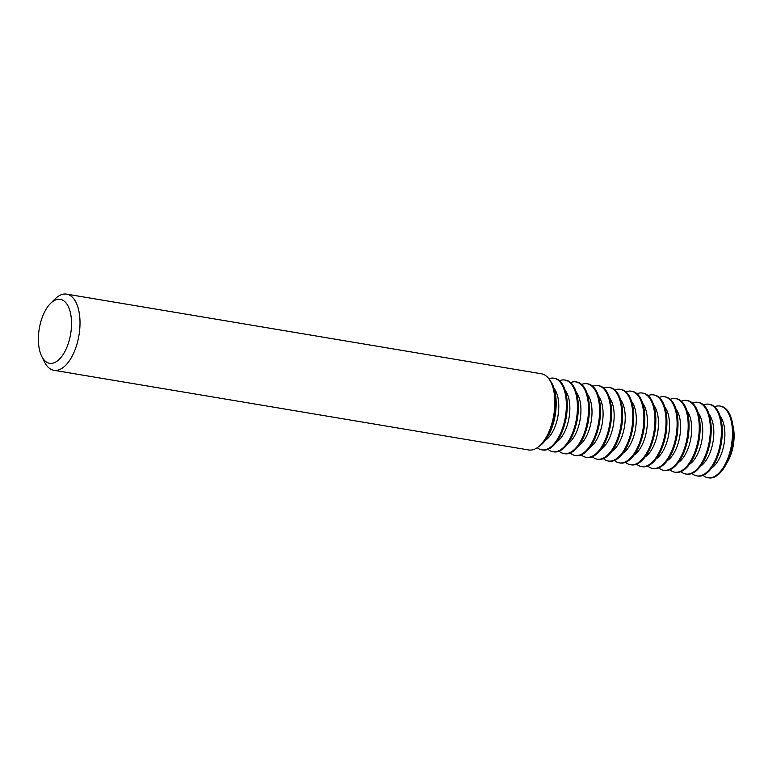 <?xml version="1.0" encoding="UTF-8"?>
<svg xmlns="http://www.w3.org/2000/svg" width="772" height="772" viewBox="0 0 772 772"><rect width="100%" height="100%" fill="white"/><g stroke="black" fill="none" stroke-linecap="round" stroke-linejoin="round"><path stroke-width="1.16" d="M549.944 380.393A36.342 17.833 99.5 0 1 555.917 409.488A36.342 17.833 99.5 0 1 555.3 414.583A36.342 17.833 99.5 0 1 553.997 420.943A36.342 17.833 99.5 0 1 538.856 446.496M53.876 370.29L528.733 449.97A38.61 18.943 -80.5 0 0 540.361 445.126L542.002 443.495A36.342 17.833 -80.5 0 0 554.769 414.496A36.342 17.833 -80.5 0 0 551.941 384.253L550.918 382.179A38.61 18.943 -80.5 0 0 541.51 373.802L66.662 294.132A38.61 18.943 99.5 0 1 79.072 334.633A38.61 18.943 99.5 0 1 53.876 370.29A38.61 18.943 99.5 0 1 44.467 361.914L41.688 356.268A32.424 15.913 -80.5 0 0 57.697 360.698A32.424 15.913 -80.5 0 0 70.744 333.35A32.424 15.913 -80.5 0 0 66.923 304.12A32.424 15.913 -80.5 0 0 50.556 303.406A32.424 15.913 -80.5 0 0 39.169 329.277A32.424 15.913 -80.5 0 0 41.688 356.268M540.361 445.126A38.61 18.943 -80.5 0 0 553.92 414.313A38.61 18.943 -80.5 0 0 550.918 382.179M50.556 303.406L55.034 298.976A38.61 18.943 99.5 0 1 66.662 294.132M545.418 440.233A28.757 14.108 -80.5 0 0 558.088 415.191A28.757 14.108 -80.5 0 0 554.103 388.451M537.244 447.712A36.342 17.833 -80.5 0 0 541.79 449.854A36.342 17.833 -80.5 0 0 565.49 416.291A36.342 17.833 -80.5 0 0 553.813 378.174A36.342 17.833 -80.5 0 0 548.824 378.714M553.997 420.943L554.296 419.765A28.757 14.108 -80.5 0 0 555.319 414.728A28.757 14.108 -80.5 0 0 555.811 410.704L555.917 409.488M556.487 442.095A28.757 14.108 -80.5 0 0 569.157 417.054A28.757 14.108 -80.5 0 0 565.181 390.304M548.024 449.314A36.342 17.833 -80.5 0 0 552.858 451.707A36.342 17.833 -80.5 0 0 576.568 418.154A36.342 17.833 -80.5 0 0 564.882 380.036A36.342 17.833 -80.5 0 0 559.526 380.721M565.075 422.795L565.365 421.618A28.757 14.108 -80.5 0 0 566.397 416.59A28.757 14.108 -80.5 0 0 566.889 412.557L566.995 411.351A36.342 17.833 99.5 0 1 566.368 416.446A36.342 17.833 99.5 0 1 565.075 422.795A36.342 17.833 99.5 0 1 542.658 449.999L541.79 449.854M553.813 378.174L554.692 378.319A36.342 17.833 99.5 0 1 566.995 411.351M567.565 443.958A28.757 14.108 -80.5 0 0 580.235 418.906A28.757 14.108 -80.5 0 0 576.25 392.166M559.092 451.176A36.342 17.833 -80.5 0 0 563.936 453.569A36.342 17.833 -80.5 0 0 587.637 420.007A36.342 17.833 -80.5 0 0 575.96 381.889A36.342 17.833 -80.5 0 0 570.604 382.574M576.144 424.658L576.443 423.481A28.757 14.108 -80.5 0 0 577.466 418.443A28.757 14.108 -80.5 0 0 577.967 414.419L578.074 413.203A36.342 17.833 99.5 0 1 577.446 418.299A36.342 17.833 99.5 0 1 576.144 424.658A36.342 17.833 99.5 0 1 553.736 451.861L552.858 451.707M564.882 380.036L565.76 380.181A36.342 17.833 99.5 0 1 578.074 413.203M578.633 445.811A28.757 14.108 -80.5 0 0 591.304 420.769A28.757 14.108 -80.5 0 0 587.328 394.019M570.17 453.029A36.342 17.833 -80.5 0 0 575.005 455.422A36.342 17.833 -80.5 0 0 598.715 421.869A36.342 17.833 -80.5 0 0 587.038 383.752A36.342 17.833 -80.5 0 0 581.683 384.437M587.222 426.511L587.521 425.333A28.757 14.108 -80.5 0 0 588.544 420.306A28.757 14.108 -80.5 0 0 589.036 416.272L589.142 415.066A36.342 17.833 99.5 0 1 588.515 420.161A36.342 17.833 99.5 0 1 587.222 426.511A36.342 17.833 99.5 0 1 564.814 453.714L563.936 453.569M575.96 381.889L576.838 382.034A36.342 17.833 99.5 0 1 589.142 415.066M589.712 447.673A28.757 14.108 -80.5 0 0 602.382 422.631A28.757 14.108 -80.5 0 0 598.396 395.882M581.239 454.891A36.342 17.833 -80.5 0 0 586.083 457.285A36.342 17.833 -80.5 0 0 609.793 423.722A36.342 17.833 -80.5 0 0 598.107 385.604A36.342 17.833 -80.5 0 0 592.751 386.289M598.3 428.373L598.589 427.196A28.757 14.108 -80.5 0 0 599.612 422.159A28.757 14.108 -80.5 0 0 600.114 418.135L600.22 416.919A36.342 17.833 99.5 0 1 599.593 422.014A36.342 17.833 99.5 0 1 598.3 428.373A36.342 17.833 99.5 0 1 575.883 455.577L575.005 455.422M587.038 383.752L587.917 383.896A36.342 17.833 99.5 0 1 600.22 416.919M600.78 449.526A28.757 14.108 -80.5 0 0 613.451 424.484A28.757 14.108 -80.5 0 0 609.475 397.734M592.317 456.744A36.342 17.833 -80.5 0 0 597.152 459.147A36.342 17.833 -80.5 0 0 620.862 425.584A36.342 17.833 -80.5 0 0 609.185 387.467A36.342 17.833 -80.5 0 0 603.829 388.152M609.369 430.236L609.668 429.049A28.757 14.108 -80.5 0 0 610.691 424.021A28.757 14.108 -80.5 0 0 611.183 419.987L611.289 418.781A36.342 17.833 99.5 0 1 610.662 423.876A36.342 17.833 99.5 0 1 609.369 430.236A36.342 17.833 99.5 0 1 586.961 457.429L586.083 457.285M598.107 385.604L598.985 385.759A36.342 17.833 99.5 0 1 611.289 418.781M611.858 451.388A28.757 14.108 -80.5 0 0 624.529 426.347A28.757 14.108 -80.5 0 0 620.543 399.597M603.386 458.607A36.342 17.833 -80.5 0 0 608.23 461A36.342 17.833 -80.5 0 0 631.94 427.447A36.342 17.833 -80.5 0 0 620.254 389.32A36.342 17.833 -80.5 0 0 614.898 390.005M620.447 432.088L620.736 430.911A28.757 14.108 -80.5 0 0 621.769 425.883A28.757 14.108 -80.5 0 0 622.261 421.85L622.367 420.634A36.342 17.833 99.5 0 1 621.74 425.729A36.342 17.833 99.5 0 1 620.447 432.088A36.342 17.833 99.5 0 1 598.03 459.292L597.152 459.147M609.185 387.467L610.063 387.612A36.342 17.833 99.5 0 1 622.367 420.634M622.936 453.241A28.757 14.108 -80.5 0 0 635.607 428.199A28.757 14.108 -80.5 0 0 631.621 401.45M614.464 460.469A36.342 17.833 -80.5 0 0 619.308 462.862A36.342 17.833 -80.5 0 0 643.008 429.3A36.342 17.833 -80.5 0 0 631.332 391.182A36.342 17.833 -80.5 0 0 625.976 391.867M631.515 433.951L631.814 432.774A28.757 14.108 -80.5 0 0 632.837 427.736A28.757 14.108 -80.5 0 0 633.329 423.703L633.436 422.496A36.342 17.833 99.5 0 1 632.818 427.591A36.342 17.833 99.5 0 1 631.515 433.951A36.342 17.833 99.5 0 1 609.108 461.145L608.23 461M620.254 389.32L621.132 389.474A36.342 17.833 99.5 0 1 633.436 422.496M634.005 455.104A28.757 14.108 -80.5 0 0 646.675 430.062A28.757 14.108 -80.5 0 0 642.7 403.312M625.542 462.322A36.342 17.833 -80.5 0 0 630.377 464.715A36.342 17.833 -80.5 0 0 654.087 431.162A36.342 17.833 -80.5 0 0 642.401 393.044A36.342 17.833 -80.5 0 0 637.045 393.72M642.593 435.804L642.883 434.626A28.757 14.108 -80.5 0 0 643.916 429.599A28.757 14.108 -80.5 0 0 644.408 425.565L644.514 424.359A36.342 17.833 99.5 0 1 643.887 429.444A36.342 17.833 99.5 0 1 642.593 435.804A36.342 17.833 99.5 0 1 620.177 463.007L619.308 462.862M631.332 391.182L632.21 391.327A36.342 17.833 99.5 0 1 644.514 424.359M645.083 456.956A28.757 14.108 -80.5 0 0 657.754 431.915A28.757 14.108 -80.5 0 0 653.768 405.175M636.611 464.184A36.342 17.833 -80.5 0 0 641.455 466.577A36.342 17.833 -80.5 0 0 665.155 433.015A36.342 17.833 -80.5 0 0 653.479 394.897A36.342 17.833 -80.5 0 0 648.123 395.582M653.662 437.666L653.961 436.489A28.757 14.108 -80.5 0 0 654.984 431.452A28.757 14.108 -80.5 0 0 655.486 427.427L655.592 426.212A36.342 17.833 99.5 0 1 654.965 431.307A36.342 17.833 99.5 0 1 653.662 437.666A36.342 17.833 99.5 0 1 631.255 464.869L630.377 464.715M642.401 393.044L643.279 393.189A36.342 17.833 99.5 0 1 655.592 426.212M656.152 458.819A28.757 14.108 -80.5 0 0 668.822 433.777A28.757 14.108 -80.5 0 0 664.846 407.027M647.689 466.037A36.342 17.833 -80.5 0 0 652.523 468.43A36.342 17.833 -80.5 0 0 676.233 434.877A36.342 17.833 -80.5 0 0 664.557 396.76A36.342 17.833 -80.5 0 0 659.201 397.445M664.74 439.519L665.039 438.342A28.757 14.108 -80.5 0 0 666.062 433.314A28.757 14.108 -80.5 0 0 666.554 429.28L666.661 428.074A36.342 17.833 99.5 0 1 666.033 433.169A36.342 17.833 99.5 0 1 664.74 439.519A36.342 17.833 99.5 0 1 642.333 466.722L641.455 466.577M653.479 394.897L654.357 395.042A36.342 17.833 99.5 0 1 666.661 428.074M667.23 460.681A28.757 14.108 -80.5 0 0 679.9 435.63A28.757 14.108 -80.5 0 0 675.915 408.89M658.757 467.9A36.342 17.833 -80.5 0 0 663.602 470.293A36.342 17.833 -80.5 0 0 687.312 436.73A36.342 17.833 -80.5 0 0 675.625 398.613A36.342 17.833 -80.5 0 0 670.27 399.298M675.818 441.381L676.108 440.204A28.757 14.108 -80.5 0 0 677.131 435.167A28.757 14.108 -80.5 0 0 677.633 431.143L677.739 429.927A36.342 17.833 99.5 0 1 677.112 435.022A36.342 17.833 99.5 0 1 675.818 441.381A36.342 17.833 99.5 0 1 653.402 468.585L652.523 468.43M664.557 396.76L665.435 396.904A36.342 17.833 99.5 0 1 677.739 429.927M678.298 462.534A28.757 14.108 -80.5 0 0 690.969 437.492A28.757 14.108 -80.5 0 0 686.993 410.743M669.835 469.752A36.342 17.833 -80.5 0 0 674.67 472.146A36.342 17.833 -80.5 0 0 698.38 438.592A36.342 17.833 -80.5 0 0 686.704 400.475A36.342 17.833 -80.5 0 0 681.348 401.16M686.887 443.234L687.186 442.057A28.757 14.108 -80.5 0 0 688.209 437.029A28.757 14.108 -80.5 0 0 688.701 432.995L688.807 431.789A36.342 17.833 99.5 0 1 688.18 436.884A36.342 17.833 99.5 0 1 686.887 443.234A36.342 17.833 99.5 0 1 664.48 470.438L663.602 470.293M675.625 398.613L676.504 398.757A36.342 17.833 99.5 0 1 688.807 431.789M689.377 464.397A28.757 14.108 -80.5 0 0 702.047 439.355A28.757 14.108 -80.5 0 0 698.062 412.605M680.904 471.615A36.342 17.833 -80.5 0 0 685.748 474.008A36.342 17.833 -80.5 0 0 709.458 440.445A36.342 17.833 -80.5 0 0 697.772 402.328A36.342 17.833 -80.5 0 0 692.416 403.013M697.965 445.097L698.255 443.919A28.757 14.108 -80.5 0 0 699.287 438.882A28.757 14.108 -80.5 0 0 699.779 434.858L699.886 433.642A36.342 17.833 99.5 0 1 699.258 438.737A36.342 17.833 99.5 0 1 697.965 445.097A36.342 17.833 99.5 0 1 675.548 472.3L674.67 472.146M686.704 400.475L687.582 400.62A36.342 17.833 99.5 0 1 699.886 433.642M700.455 466.249A28.757 14.108 -80.5 0 0 713.125 441.208A28.757 14.108 -80.5 0 0 709.14 414.458M691.982 473.468A36.342 17.833 -80.5 0 0 696.827 475.87A36.342 17.833 -80.5 0 0 720.527 442.308A36.342 17.833 -80.5 0 0 708.85 404.19A36.342 17.833 -80.5 0 0 703.495 404.875M709.034 446.959L709.333 445.772A28.757 14.108 -80.5 0 0 710.356 440.744A28.757 14.108 -80.5 0 0 710.848 436.711L710.954 435.505A36.342 17.833 99.5 0 1 710.337 440.6A36.342 17.833 99.5 0 1 709.034 446.959A36.342 17.833 99.5 0 1 686.626 474.153L685.748 474.008M697.772 402.328L698.65 402.482A36.342 17.833 99.5 0 1 710.954 435.505M719.919 406.043L720.797 406.197A36.342 17.833 99.5 0 1 733.111 439.22A36.342 17.833 99.5 0 1 732.483 444.315A36.342 17.833 99.5 0 1 731.181 450.674A36.342 17.833 99.5 0 1 708.773 477.868L707.895 477.723A36.342 17.833 -80.5 0 0 731.605 444.17A36.342 17.833 -80.5 0 0 719.919 406.043A36.342 17.833 -80.5 0 0 714.563 406.728M731.181 450.674L731.48 449.497A28.757 14.108 -80.5 0 0 732.503 444.46A28.757 14.108 -80.5 0 0 733.004 440.426L733.111 439.22M726.394 463.76A28.757 14.108 -80.5 0 0 733.4 444.614A28.757 14.108 -80.5 0 0 732.85 425.285M711.523 468.112A28.757 14.108 -80.5 0 0 724.194 443.07A28.757 14.108 -80.5 0 0 720.218 416.32M720.112 448.812L720.401 447.635A28.757 14.108 -80.5 0 0 721.434 442.607A28.757 14.108 -80.5 0 0 721.926 438.573L722.032 437.357A36.342 17.833 99.5 0 1 721.405 442.452A36.342 17.833 99.5 0 1 720.112 448.812A36.342 17.833 99.5 0 1 697.695 476.015L696.827 475.87M708.85 404.19L709.729 404.335A36.342 17.833 99.5 0 1 722.032 437.357M703.06 475.33A36.342 17.833 -80.5 0 0 707.895 477.723"/></g></svg>
